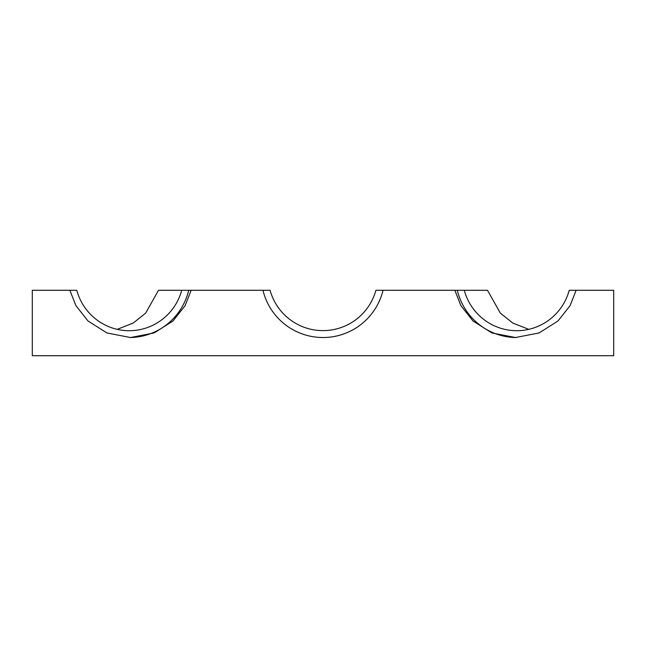 <?xml version="1.0" encoding="UTF-8"?>
<svg xmlns="http://www.w3.org/2000/svg" width="646" height="646" viewBox="0 0 646 646"><rect width="100%" height="100%" fill="white"/><g stroke="black" fill="none" stroke-linecap="round" stroke-linejoin="round"><path stroke-width="0.97" d="M516.13 337.535A61.774 61.176 90 0 1 457.295 290.296L375.907 290.296A54.87 54.87 0 0 1 270.093 290.296L188.705 290.296A61.774 61.176 -90 0 1 129.87 337.535M457.295 290.296L464.28 290.296A54.942 54.409 90 0 0 516.752 330.704A54.942 54.409 90 0 0 569.223 290.296L613.7 290.296L613.7 355.704L32.3 355.704L32.3 290.296L76.777 290.296A54.942 54.409 90 0 0 129.248 330.704A54.942 54.409 90 0 0 181.72 290.296L188.705 290.296M528.767 329.347L512.698 323L500.295 313.068L487.52 290.296L464.28 290.296M117.233 329.347L133.302 323L145.705 313.068L158.48 290.296L181.72 290.296M262.962 290.296A61.774 61.774 0 0 0 383.038 290.296M69.881 290.296L75.905 305.623L88.009 320.973L106.881 332.932L130.508 337.535L154.136 332.932L173.015 320.973L185.119 305.623L191.135 290.296M454.865 290.296L460.881 305.623L472.985 320.973L491.864 332.932L515.492 337.535L539.119 332.932L557.991 320.973L570.095 305.623L576.119 290.296"/></g></svg>
